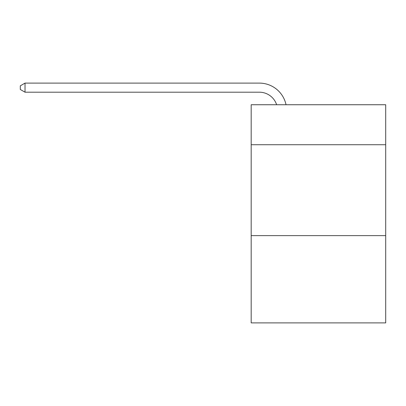 <?xml version="1.0" encoding="UTF-8"?>
<svg xmlns="http://www.w3.org/2000/svg" width="406" height="406" viewBox="0 0 406 406"><rect width="100%" height="100%" fill="white"/><g stroke="black" fill="none" stroke-linecap="round" stroke-linejoin="round"><path stroke-width="0.61" d="M385.7 144.734L385.7 104.743L251.177 104.743L251.177 144.734L385.7 144.734L385.7 322.892L251.177 322.892L251.177 144.734M385.7 235.632L251.177 235.632M259.353 92.198A18.179 18.179 -29.1 0 1 276.638 104.743A18.179 18.179 -35.2 0 0 259.353 92.198L25.025 92.198L20.3 89.472L20.3 85.833L25.025 83.108L259.353 83.108A27.268 27.268 150.9 0 1 286.037 104.743M25.025 83.108L259.353 83.108L25.025 83.108L259.353 83.108L25.025 83.108L259.353 83.108L25.025 83.108L259.353 83.108L25.025 83.108L259.353 83.108L25.025 83.108L259.353 83.108L25.025 83.108L259.353 83.108L25.025 83.108L259.353 83.108L25.025 83.108L259.353 83.108L25.025 83.108L259.353 83.108L25.025 83.108L259.353 83.108L25.025 83.108L259.353 83.108L25.025 83.108L259.353 83.108L25.025 83.108L25.025 92.198"/></g></svg>

